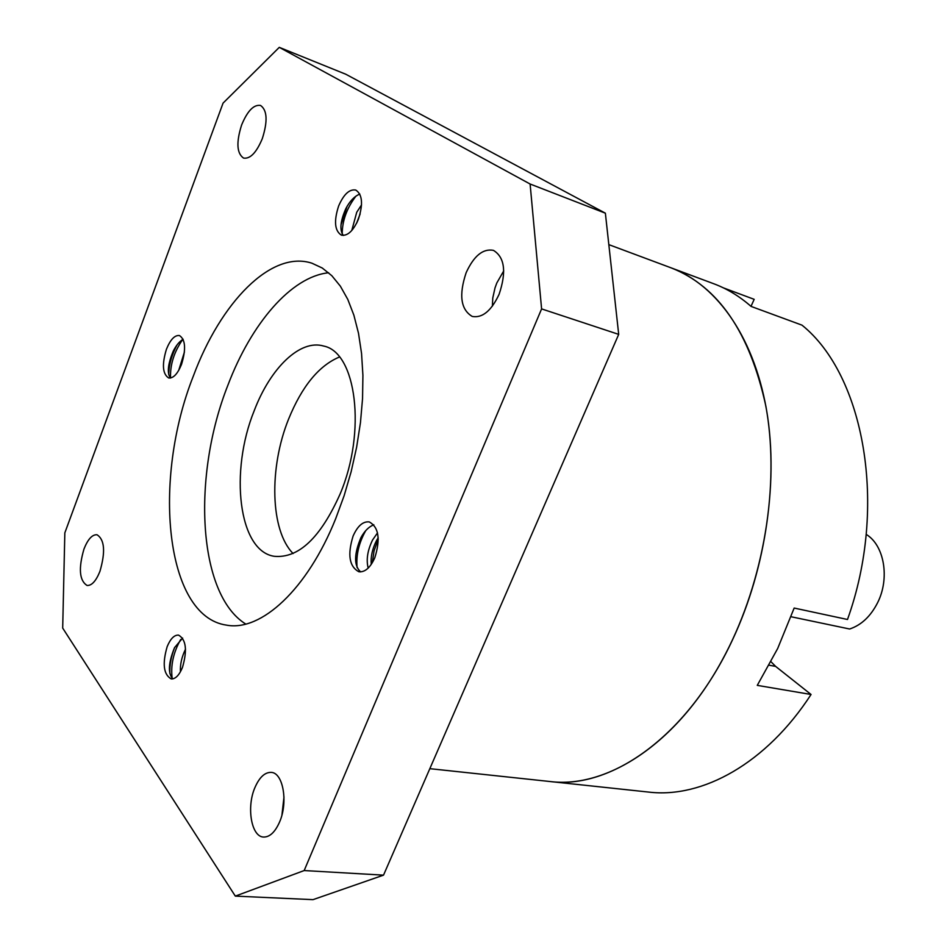 <?xml version="1.0" encoding="UTF-8"?>
<svg xmlns="http://www.w3.org/2000/svg" width="947" height="947" viewBox="0 0 947 947"><rect width="100%" height="100%" fill="white"/><g stroke="black" fill="none" stroke-linecap="round" stroke-linejoin="round"><path stroke-width="1.42" d="M340.151 493.92C366.655 431.465 356.297 352.296 323.696 346.057C300.14 338.955 270.475 367.921 254.27 410.548C229.423 471.476 238.443 550.87 274.097 556.28C298.471 558.671 320.488 537.884 340.151 493.92M339.464 356.995C318.914 365.601 301.951 386.293 288.598 419.071C268.841 467.877 270.215 530.509 293.096 553.545M335.712 518.636L344.14 495.66L351.148 471.701L356.628 447.209L360.452 422.67L362.547 398.569L362.914 375.355L361.553 353.48L358.511 333.308L353.882 315.197L347.798 299.418L340.387 286.207L331.829 275.707L322.276 268.025L311.93 263.207C271.197 249.842 220.544 302.495 193.318 376.137C152.171 479.845 165.062 616.544 226.546 625.138C260.958 631.744 307.278 589.661 335.712 518.636M328.656 272.76C291.203 276.548 251.204 323.673 227.967 385.027C191.91 475.974 197.532 594.183 245.77 624.073M83.975 549.023C87.87 539.222 92.202 534.463 96.985 534.747C104.62 539.589 105.602 551.781 99.944 571.325C96.049 581.008 91.752 585.72 87.077 585.471C79.37 580.606 78.329 568.46 83.975 549.023M254.909 787.608C259.383 777.333 264.781 772.255 271.126 772.385C283.082 772.515 288.362 802.216 279.566 822.032C275.115 832.082 269.824 837.089 263.668 837.053C251.357 836.994 246.303 807.199 254.909 787.608M492.381 306.177L492.771 298.009L495.021 287.876L496.82 282.952L503.745 270.878M466.161 272.653C473.914 255.82 483.006 248.386 493.434 250.351C504.715 257.276 506.609 271.931 499.105 294.316C491.304 310.876 482.354 318.263 472.245 316.44C460.727 309.61 458.691 295.014 466.161 272.653M241.603 125.028C247.439 110.906 253.76 104.383 260.543 105.448C267.243 110.172 267.835 121.24 262.307 138.641C256.436 152.656 250.174 159.132 243.545 158.078C236.774 153.378 236.123 142.37 241.603 125.028M180.439 671.766C180.037 664.51 181.717 657.005 185.47 649.251L185.517 649.145M182.44 667.528C187.447 650.293 186.145 639.485 178.533 635.106C174.236 634.904 170.46 638.728 167.181 646.6C162.197 663.764 163.535 674.548 171.218 678.928C175.432 679.106 179.161 675.306 182.44 667.528M172.768 678.881C167.785 673.246 168.365 662.841 174.532 647.665L182.629 638.077M368.182 568.082C366.063 559.784 367.519 550.432 372.55 540.015L377.522 532.865M371.236 564.424C370.597 556.824 372.313 548.952 376.409 540.796L378.196 537.754M374.811 557.759C380.611 539.021 378.753 527.077 369.212 521.904C362.961 521.252 357.587 525.964 353.101 536.038C347.312 554.717 349.254 566.626 358.925 571.775C365.021 572.355 370.324 567.679 374.811 557.759M360.653 571.893C353.835 565.75 353.929 554.326 360.925 537.636C364.512 531.054 368.797 526.769 373.805 524.768M178.687 370.443L184.44 351.976M181.54 364.358C186.18 349.088 185.47 339.488 179.433 335.534C174.698 335.013 170.365 339.582 166.435 349.242C161.819 364.453 162.564 374.029 168.661 377.971C173.313 378.469 177.61 373.935 181.54 364.358M170.389 378.042C166.909 372.988 167.868 363.991 173.289 351.053C176.13 345.43 179.409 341.5 183.126 339.251M351.775 230.512L356.735 212.246L361.541 204.895M358.368 219.313C363.281 204.161 362.417 194.407 355.764 190.051C349.431 188.962 343.725 194.277 338.635 205.984C333.746 221.113 334.658 230.831 341.394 235.152C347.596 236.205 353.255 230.914 358.368 219.313M343.359 235.448C339.405 230.239 340.257 221.255 345.904 208.506C349.822 201.107 354.45 196.289 359.813 194.052M356.534 223.397L360.156 213.821M279.282 47.35L345.762 74.221L605.37 213.182L618.699 334.374L383.523 875.146L313.007 899.65L235.318 896.111L62.691 628.086L64.834 532.865L223.066 103.116L279.282 47.35L530.107 184.014L605.37 213.182M618.699 334.374L541.601 308.9L304.176 870.553L383.523 875.146M235.318 896.111L304.176 870.553M541.601 308.9L530.107 184.014M281.946 814.965L283.993 796.912M169.868 673.577C169.513 665.173 171.135 656.413 174.721 647.31M172.165 678.431C170.543 665.41 173.372 652.436 180.664 639.521M357.102 567.644C355.977 555.143 358.866 542.797 365.755 530.604M372.289 562.79L374.077 550.799L378.267 539.068M168.732 374.657C168.921 364.796 171.691 354.888 177.042 344.921M170.531 378.019C170.069 364.631 174.13 351.787 182.724 339.488M340.979 224.972L347.076 206.363M357.066 222.308L360.049 214.2M342.187 233.885C342.293 220.639 346.862 208.068 355.906 196.183M769.142 665.22L775.617 666.392L811.058 694.482L757.269 685.368L777.665 648.529L794.166 608.057L847.494 619.492C888.333 505.923 864.078 375 801.991 325.152L751.054 306.402C739.418 296.21 726.965 288.657 713.718 283.733L671.281 267.918C717.755 285.165 756.002 339.547 767.615 416.704C779.05 493.825 761.495 588.655 721.981 660.533C676.501 744.153 606.66 788.673 550.124 781.535L429.831 768.668M791.076 616.746L849.637 629.009C861.297 625.127 870.589 616.414 877.526 602.86C890.05 578.368 884.285 545.164 866.185 534.392M608.826 244.634L671.281 267.918C718.252 286.361 749.775 332.409 765.851 406.074C779.026 477.797 766.537 567.502 732.481 639.9C687.96 735.783 611.241 789.632 550.124 781.535L648.79 792.094C702.319 798.534 766.372 763.46 811.058 694.482M723.39 287.864L754.179 299.335L751.007 306.355M775.617 666.392L771.012 661.752"/></g></svg>
